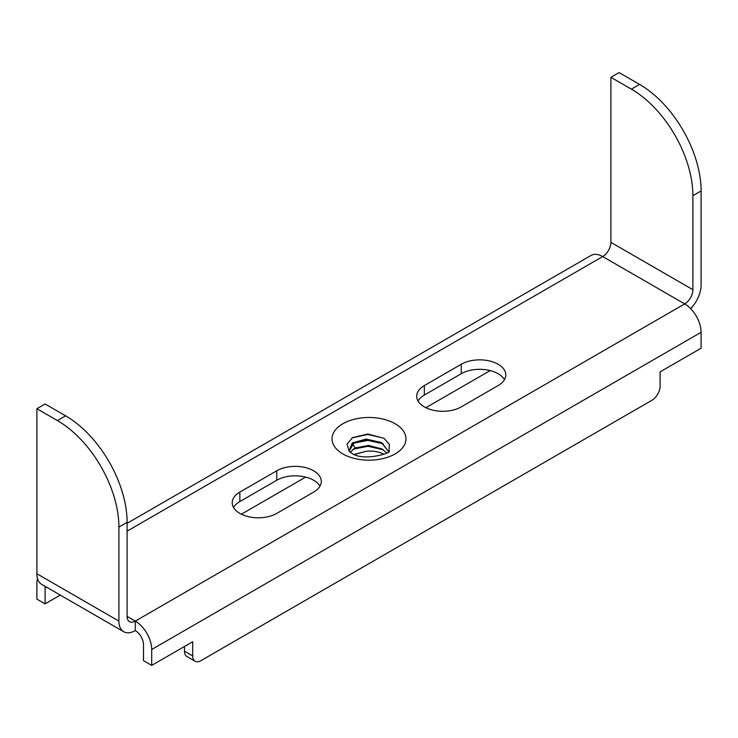<?xml version="1.0" encoding="UTF-8"?>
<svg xmlns="http://www.w3.org/2000/svg" width="738" height="738" viewBox="0 0 738 738"><rect width="100%" height="100%" fill="white"/><g stroke="black" fill="none" stroke-linecap="round" stroke-linejoin="round"><path stroke-width="1.11" d="M424.35 385.568L461.25 364.268A26.088 15.064 180 0 1 489.681 361.002A26.088 15.064 180 0 1 505.788 374.922A26.088 15.064 180 0 1 498.15 385.568L461.25 406.878A26.088 15.064 180 0 1 432.819 410.144A26.088 15.064 180 0 1 416.712 396.223A26.088 15.064 180 0 1 424.35 385.568L424.35 395.042L461.25 373.732A26.088 15.064 180 0 1 504.469 379.655M239.85 492.089L276.75 470.789A26.088 15.064 180 0 1 305.181 467.523A26.088 15.064 180 0 1 321.288 481.434A26.088 15.064 180 0 1 313.65 492.089L276.75 513.399A26.088 15.064 180 0 1 248.319 516.665A26.088 15.064 180 0 1 232.212 502.744A26.088 15.064 180 0 1 239.85 492.089L239.85 501.563L276.75 480.254A26.088 15.064 180 0 1 319.969 486.176M127.102 616.368A11.596 6.697 120 0 0 129.501 621.673A11.596 6.697 120 0 0 135.303 621.101A23.192 13.395 60 0 1 151.696 649.505L151.696 665.408L143.504 660.667L143.504 644.772A11.596 6.697 60 0 0 135.303 630.566L135.303 621.101L127.102 616.368L127.102 522.347L118.901 527.08L118.901 621.101A23.192 13.395 120 0 0 123.707 631.719A23.192 13.395 120 0 0 135.303 630.566M123.707 631.719L41.706 584.376A23.192 13.395 -60 0 1 36.9 573.758L36.9 408.723L45.101 403.99L65.599 415.826A86.973 50.212 60 0 1 127.102 522.347M151.696 665.408L192.701 641.737L192.701 655.934A11.596 6.697 120 0 0 195.1 661.248A11.596 6.697 120 0 0 200.902 660.667L651.903 400.291A11.596 6.697 120 0 0 660.104 386.085L660.104 371.878L701.1 348.207L701.1 332.312A23.192 13.395 -120 0 0 684.698 303.908A11.596 6.697 120 0 0 692.899 289.702L692.899 195.69A86.973 50.212 -120 0 0 631.396 89.169L610.898 77.333L610.898 242.359A11.596 6.697 -60 0 1 602.697 256.566A23.192 13.395 -120 0 0 591.101 255.413L127.102 523.307M690.657 308.641A23.192 13.395 120 0 0 701.1 284.969L701.1 190.948A86.973 50.212 -120 0 0 639.597 84.427L619.099 72.592L610.898 77.333M418.031 400.955A26.088 15.064 180 0 1 424.35 395.042M233.531 507.476A26.088 15.064 180 0 1 239.85 501.563M36.9 408.723L57.398 420.559A86.973 50.212 60 0 1 118.901 527.08M37.5 578.491A23.192 13.395 60 0 0 36.9 583.223L36.9 599.127L45.101 603.859L45.101 587.955A11.596 6.697 60 0 1 45.221 586.406M490.152 370.587L425.881 407.69M305.652 477.108L241.381 514.211M60.276 595.096L45.101 603.859M184.5 646.47L184.5 651.202A11.596 6.697 120 0 0 186.898 656.506L195.1 661.248M383.603 454.073C378.326 451.508 372.441 450.595 365.937 451.342L354.323 454.387M349.028 451.121L352.257 442.957L366.011 439.092L381.38 442.514L388.566 451.545L382.007 443.058L368.373 439.534L354.111 442.662L349.111 451.222L347.044 444.055L352.644 437.597L367.745 434.036L384.009 438.326L389.369 444.304L389 451.084M350.282 452.237L355.163 448.003L368.594 445.42L382.007 448.972L386.666 452.929M365.937 451.342L353.862 454.654M353.05 443.335L367.875 440.355L383.243 443.833M353.198 449.184L367.958 446.269L383.206 449.728M352.247 437.837L367.709 434.433L383.861 438.234M135.303 621.101L684.698 303.908L602.697 256.566L127.102 531.148M342.866 453.925A36.965 21.337 180 0 1 342.866 423.741A36.965 21.337 180 0 1 395.134 423.741A36.965 21.337 180 0 1 395.134 453.925A36.965 21.337 180 0 1 342.866 453.925M701.1 332.312L151.696 649.505M692.899 195.69L701.1 190.948M610.898 242.359L692.899 289.702M36.9 573.758L118.901 621.101M46.503 587.144L45.101 587.955M65.599 415.826L57.398 420.559M192.701 655.934L184.5 651.202M461.25 364.268L461.25 373.732M276.75 470.789L276.75 480.254M353.401 443.104L354.941 442.219M355.163 448.003L352.644 443.63M631.396 89.169L639.597 84.427M354.369 448.455L353.631 448.889M381.998 448.999L382.847 449.488M351.758 438.114L352.672 437.579M389.027 451.047C392.994 452.643 362.948 462.043 351.556 453.058L349.129 451.241"/></g></svg>
